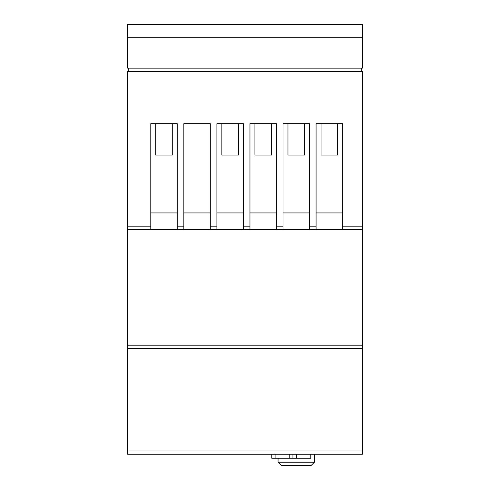 <?xml version="1.0" encoding="UTF-8"?>
<svg xmlns="http://www.w3.org/2000/svg" width="490" height="490" viewBox="0 0 490 490"><rect width="100%" height="100%" fill="white"/><g stroke="black" fill="none" stroke-linecap="round" stroke-linejoin="round"><path stroke-width="0.73" d="M314.421 462.193L311.119 465.5L281.364 465.5L278.057 462.193L314.421 462.193L314.421 454.261M278.057 462.193L278.057 458.23M310.789 454.261L310.789 458.23L296.628 458.23L296.628 454.261M296.628 458.23L275.086 458.23L275.086 454.261M362.355 454.261L127.645 454.261L127.645 450.953L362.355 450.953L362.355 454.261M289.241 458.23L289.241 454.261M362.355 37.724L362.355 68.135L127.645 68.135L127.645 37.724L362.355 37.724L362.355 24.537L127.645 24.537L127.645 37.724M362.355 229.461L342.522 229.461L342.522 123.676L316.075 123.676L316.075 229.461L309.466 229.461L309.466 123.676L283.018 123.676L283.018 229.461L276.403 229.461L276.403 123.676L249.961 123.676L249.961 229.461L243.346 229.461L243.346 123.676L216.899 123.676L216.899 229.461L210.29 229.461L210.29 123.676L183.842 123.676L183.842 229.461L177.233 229.461L177.233 123.676L150.785 123.676L150.785 229.461L127.645 229.461L127.645 71.442L362.355 71.442L362.355 348.476L127.645 348.476L127.645 450.953M127.645 348.476L127.645 345.168L362.355 345.168M127.645 229.461L127.645 345.168M362.355 348.476L362.355 450.953M127.645 24.537L362.355 24.537M177.233 212.936L150.785 212.936M210.29 212.936L183.842 212.936M243.346 212.936L216.899 212.936M276.403 212.936L249.961 212.936M309.466 212.936L283.018 212.936M342.522 212.936L316.075 212.936M316.075 229.461L342.522 229.461M283.018 229.461L309.466 229.461M249.961 229.461L276.403 229.461M216.899 229.461L243.346 229.461M183.842 229.461L210.29 229.461M150.785 229.461L177.233 229.461M321.036 123.676L321.036 155.079L337.561 155.079L337.561 123.676M287.973 123.676L287.973 155.079L304.504 155.079L304.504 123.676M254.916 123.676L254.916 155.079L271.448 155.079L271.448 123.676M221.86 123.676L221.86 155.079L238.391 155.079L238.391 123.676M155.74 123.676L155.74 155.079L172.272 155.079L172.272 123.676M361.694 71.442L361.694 68.135M128.306 68.135L128.306 71.442M275.086 458.23L271.779 458.23L271.779 454.261M292.934 458.23L292.934 454.261M342.522 226.16L362.355 226.16M127.645 226.16L150.785 226.16M177.233 226.16L183.842 226.16M210.29 226.16L216.899 226.16M243.346 226.16L249.961 226.16M276.403 226.16L283.018 226.16M309.466 226.16L316.075 226.16"/></g></svg>
